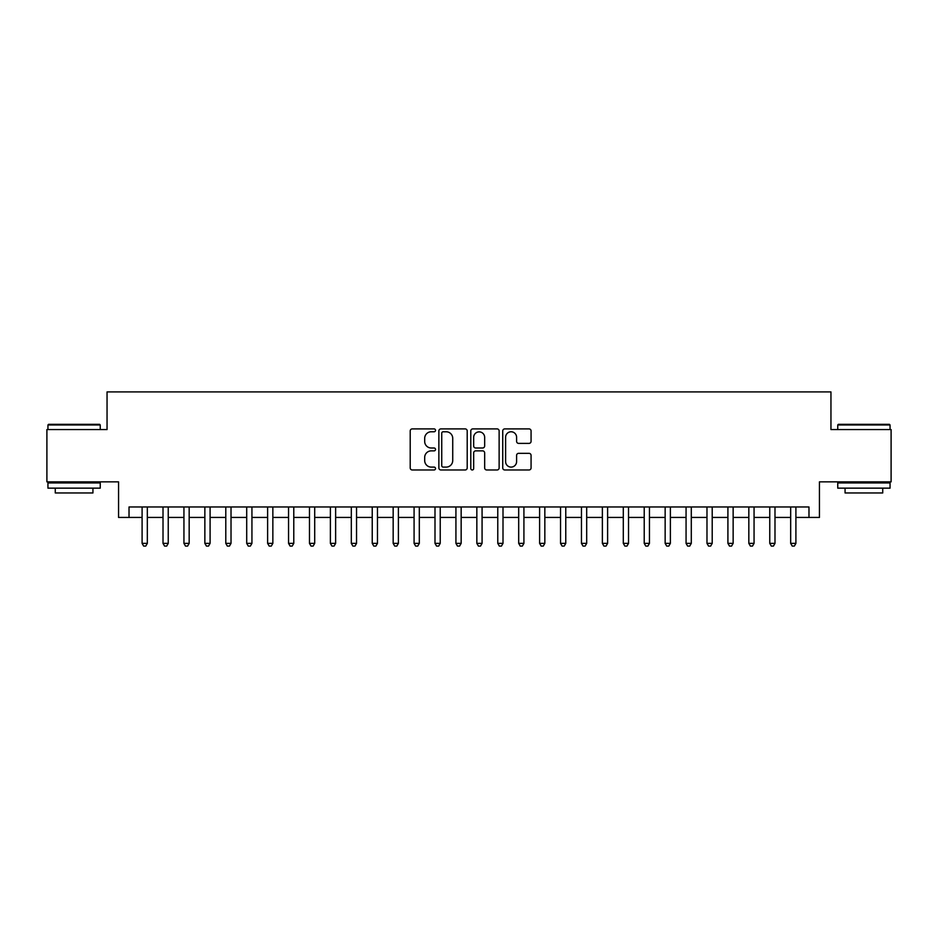 <?xml version="1.0" encoding="UTF-8"?>
<svg xmlns="http://www.w3.org/2000/svg" width="938" height="938" viewBox="0 0 938 938"><rect width="100%" height="100%" fill="white"/><g stroke="black" fill="none" stroke-linecap="round" stroke-linejoin="round"><path stroke-width="1.41" d="M435.525 430.343A1.442 1.442 0 0 0 434.083 428.901L412.263 428.901A2.052 2.052 0 0 0 410.211 430.952L410.211 467.921A2.052 2.052 0 0 0 412.263 469.973L434.083 469.973A1.442 1.442 0 0 0 435.525 468.531A1.442 1.442 0 0 0 434.083 467.101L431.269 467.101A6.566 6.566 0 0 1 424.691 460.523L424.691 457.451A6.566 6.566 0 0 1 431.269 450.873L434.083 450.873A1.442 1.442 0 0 0 435.525 449.443A1.442 1.442 0 0 0 434.083 448.001L431.269 448.001A6.566 6.566 0 0 1 424.691 441.435L424.691 438.351A6.566 6.566 0 0 1 431.269 431.773L434.083 431.773A1.442 1.442 0 0 0 435.525 430.343M529.02 443.381A2.052 2.052 0 0 0 531.072 441.329L531.072 430.952A2.052 2.052 0 0 0 529.02 428.901L504.785 428.901A2.052 2.052 0 0 0 502.733 430.952L502.733 467.921A2.052 2.052 0 0 0 504.785 469.973L529.02 469.973A2.052 2.052 0 0 0 531.072 467.921L531.072 455.399A2.052 2.052 0 0 0 529.02 453.335L518.644 453.335A2.052 2.052 0 0 0 516.592 455.399L516.592 461.602A5.499 5.499 0 0 1 511.104 467.101A5.499 5.499 0 0 1 505.605 461.602L505.605 437.272A5.499 5.499 0 0 1 511.104 431.773A5.499 5.499 0 0 1 516.592 437.272L516.592 441.329A2.052 2.052 0 0 0 518.644 443.381L529.02 443.381M129.022 517.436L129.022 506.977L808.978 506.977L808.978 517.436L819.437 517.436L819.437 481.862L891.1 481.862L891.1 429.557L830.951 429.557L830.951 391.908L107.049 391.908L107.049 429.557L46.9 429.557L46.9 481.862L118.563 481.862L118.563 517.436L142.095 517.436M467.206 430.952A2.052 2.052 0 0 0 465.154 428.901L440.919 428.901A2.052 2.052 0 0 0 438.867 430.952L438.867 467.921A2.052 2.052 0 0 0 440.919 469.973L465.154 469.973A2.052 2.052 0 0 0 467.206 467.921L467.206 430.952M472.846 428.901L497.081 428.901A2.052 2.052 0 0 1 499.133 430.952L499.133 467.921A2.052 2.052 0 0 1 497.081 469.973L486.716 469.973A2.052 2.052 0 0 1 484.665 467.921L484.665 452.925A2.052 2.052 0 0 0 482.601 450.873L475.73 450.873A2.052 2.052 0 0 0 473.667 452.925L473.667 468.531A1.442 1.442 0 0 1 472.236 469.973A1.442 1.442 0 0 1 470.794 468.531L470.794 430.952A2.052 2.052 0 0 1 472.846 428.901M147.325 517.436L163.013 517.436M168.242 517.436L183.942 517.436M189.171 517.436L204.859 517.436M210.089 517.436L225.788 517.436M231.018 517.436L246.706 517.436M251.935 517.436L267.623 517.436M272.852 517.436L288.552 517.436M293.782 517.436L309.47 517.436M314.699 517.436L330.387 517.436M335.628 517.436L351.316 517.436M356.546 517.436L372.234 517.436M377.463 517.436L393.163 517.436M398.392 517.436L414.08 517.436M419.309 517.436L434.998 517.436M440.227 517.436L455.927 517.436M461.156 517.436L476.844 517.436M482.073 517.436L497.773 517.436M503.003 517.436L518.691 517.436M523.92 517.436L539.608 517.436M544.837 517.436L560.537 517.436M565.766 517.436L581.454 517.436M586.684 517.436L602.372 517.436M607.613 517.436L623.301 517.436M628.53 517.436L644.218 517.436M649.448 517.436L665.148 517.436M670.377 517.436L686.065 517.436M691.294 517.436L706.982 517.436M712.212 517.436L727.911 517.436M733.141 517.436L748.829 517.436M754.058 517.436L769.758 517.436M774.987 517.436L790.675 517.436M795.905 517.436L808.978 517.436M443.17 431.773A1.442 1.442 0 0 0 441.739 433.215L441.739 465.658A1.442 1.442 0 0 0 443.17 467.101L446.148 467.101A6.566 6.566 0 0 0 452.726 460.523L452.726 438.351A6.566 6.566 0 0 0 446.148 431.773L443.17 431.773M484.665 437.378A5.499 5.499 0 0 0 479.166 431.879A5.499 5.499 0 0 0 473.667 437.378L473.667 445.949A2.052 2.052 0 0 0 475.73 448.001L482.601 448.001A2.052 2.052 0 0 0 484.665 445.949L484.665 437.378M147.325 506.977L147.325 543.372L142.095 543.372L142.095 506.977M147.325 543.372L145.753 546.092L143.666 546.092L142.095 543.372M48.577 424.328L99.627 424.328L100.249 424.961L47.944 424.961L48.577 424.328M74.102 488.147L47.944 488.147L47.944 482.918L100.249 482.918L100.249 488.147L74.102 488.147M92.932 488.147L92.932 492.954L55.272 492.954L55.272 488.147M838.373 424.328L889.423 424.328L890.056 424.961L837.751 424.961L838.373 424.328M863.898 488.147L837.751 488.147L837.751 482.918L890.056 482.918L890.056 488.147L863.898 488.147M882.728 488.147L882.728 492.954L845.068 492.954L845.068 488.147M168.242 506.977L168.242 543.372L163.013 543.372L163.013 506.977M168.242 543.372L166.683 546.092L164.584 546.092L163.013 543.372M189.171 506.977L189.171 543.372L183.942 543.372L183.942 506.977M189.171 543.372L187.6 546.092L185.513 546.092L183.942 543.372M210.089 506.977L210.089 543.372L204.859 543.372L204.859 506.977M210.089 543.372L208.517 546.092L206.43 546.092L204.859 543.372M231.018 506.977L231.018 543.372L225.788 543.372L225.788 506.977M231.018 543.372L229.447 546.092L227.348 546.092L225.788 543.372M251.935 506.977L251.935 543.372L246.706 543.372L246.706 506.977M251.935 543.372L250.364 546.092L248.277 546.092L246.706 543.372M272.852 506.977L272.852 543.372L267.623 543.372L267.623 506.977M272.852 543.372L271.293 546.092L269.194 546.092L267.623 543.372M293.782 506.977L293.782 543.372L288.552 543.372L288.552 506.977M293.782 543.372L292.21 546.092L290.112 546.092L288.552 543.372M314.699 506.977L314.699 543.372L309.47 543.372L309.47 506.977M314.699 543.372L313.128 546.092L311.041 546.092L309.47 543.372M335.628 506.977L335.628 543.372L330.387 543.372L330.387 506.977M335.628 543.372L334.057 546.092L331.958 546.092L330.387 543.372M356.546 506.977L356.546 543.372L351.316 543.372L351.316 506.977M356.546 543.372L354.974 546.092L352.887 546.092L351.316 543.372M377.463 506.977L377.463 543.372L372.234 543.372L372.234 506.977M377.463 543.372L375.892 546.092L373.805 546.092L372.234 543.372M398.392 506.977L398.392 543.372L393.163 543.372L393.163 506.977M398.392 543.372L396.821 546.092L394.722 546.092L393.163 543.372M419.309 506.977L419.309 543.372L414.08 543.372L414.08 506.977M419.309 543.372L417.738 546.092L415.651 546.092L414.08 543.372M440.227 506.977L440.227 543.372L434.998 543.372L434.998 506.977M440.227 543.372L438.667 546.092L436.569 546.092L434.998 543.372M461.156 506.977L461.156 543.372L455.927 543.372L455.927 506.977M461.156 543.372L459.585 546.092L457.498 546.092L455.927 543.372M482.073 506.977L482.073 543.372L476.844 543.372L476.844 506.977M482.073 543.372L480.502 546.092L478.415 546.092L476.844 543.372M503.003 506.977L503.003 543.372L497.773 543.372L497.773 506.977M503.003 543.372L501.431 546.092L499.333 546.092L497.773 543.372M523.92 506.977L523.92 543.372L518.691 543.372L518.691 506.977M523.92 543.372L522.349 546.092L520.262 546.092L518.691 543.372M544.837 506.977L544.837 543.372L539.608 543.372L539.608 506.977M544.837 543.372L543.278 546.092L541.179 546.092L539.608 543.372M565.766 506.977L565.766 543.372L560.537 543.372L560.537 506.977M565.766 543.372L564.195 546.092L562.108 546.092L560.537 543.372M586.684 506.977L586.684 543.372L581.454 543.372L581.454 506.977M586.684 543.372L585.113 546.092L583.026 546.092L581.454 543.372M607.613 506.977L607.613 543.372L602.372 543.372L602.372 506.977M607.613 543.372L606.042 546.092L603.943 546.092L602.372 543.372M628.53 506.977L628.53 543.372L623.301 543.372L623.301 506.977M628.53 543.372L626.959 546.092L624.872 546.092L623.301 543.372M649.448 506.977L649.448 543.372L644.218 543.372L644.218 506.977M649.448 543.372L647.888 546.092L645.79 546.092L644.218 543.372M670.377 506.977L670.377 543.372L665.148 543.372L665.148 506.977M670.377 543.372L668.806 546.092L666.707 546.092L665.148 543.372M691.294 506.977L691.294 543.372L686.065 543.372L686.065 506.977M691.294 543.372L689.723 546.092L687.636 546.092L686.065 543.372M712.212 506.977L712.212 543.372L706.982 543.372L706.982 506.977M712.212 543.372L710.652 546.092L708.553 546.092L706.982 543.372M733.141 506.977L733.141 543.372L727.911 543.372L727.911 506.977M733.141 543.372L731.57 546.092L729.483 546.092L727.911 543.372M754.058 506.977L754.058 543.372L748.829 543.372L748.829 506.977M754.058 543.372L752.487 546.092L750.4 546.092L748.829 543.372M774.987 506.977L774.987 543.372L769.758 543.372L769.758 506.977M774.987 543.372L773.416 546.092L771.317 546.092L769.758 543.372M795.905 506.977L795.905 543.372L790.675 543.372L790.675 506.977M795.905 543.372L794.334 546.092L792.247 546.092L790.675 543.372M47.944 429.557L47.944 424.961M59.868 482.918L59.868 481.862M88.324 482.918L88.324 481.862M100.249 429.557L100.249 424.961M837.751 429.557L837.751 424.961M849.676 482.918L849.676 481.862M878.132 482.918L878.132 481.862M890.056 429.557L890.056 424.961"/></g></svg>
